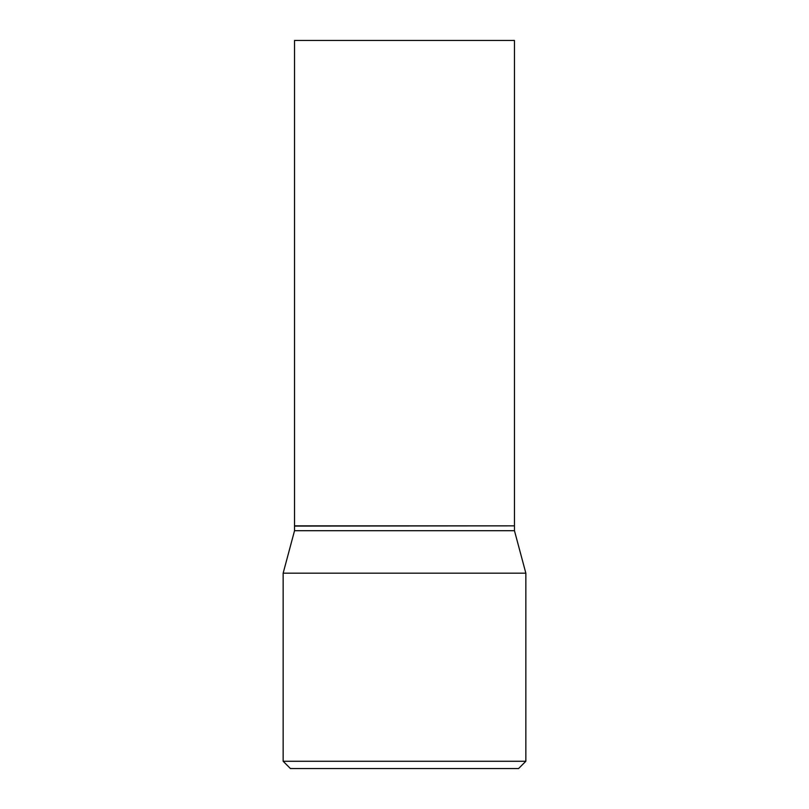 <?xml version="1.0" encoding="UTF-8"?>
<svg xmlns="http://www.w3.org/2000/svg" width="809" height="809" viewBox="0 0 809 809"><rect width="100%" height="100%" fill="white"/><g stroke="black" fill="none" stroke-linecap="round" stroke-linejoin="round"><path stroke-width="1.21" d="M514.463 40.45L294.537 40.45L294.537 525.85L514.463 525.85L514.463 40.45M514.221 525.85L294.537 526.093L294.537 530.704L283.15 573.187L283.15 761.269L525.85 761.269L518.569 768.55L290.431 768.55L283.15 761.269M514.463 526.093L514.463 530.704L294.537 530.704M514.463 530.704L525.85 573.187L283.15 573.187M525.85 573.187L525.85 761.269"/></g></svg>
